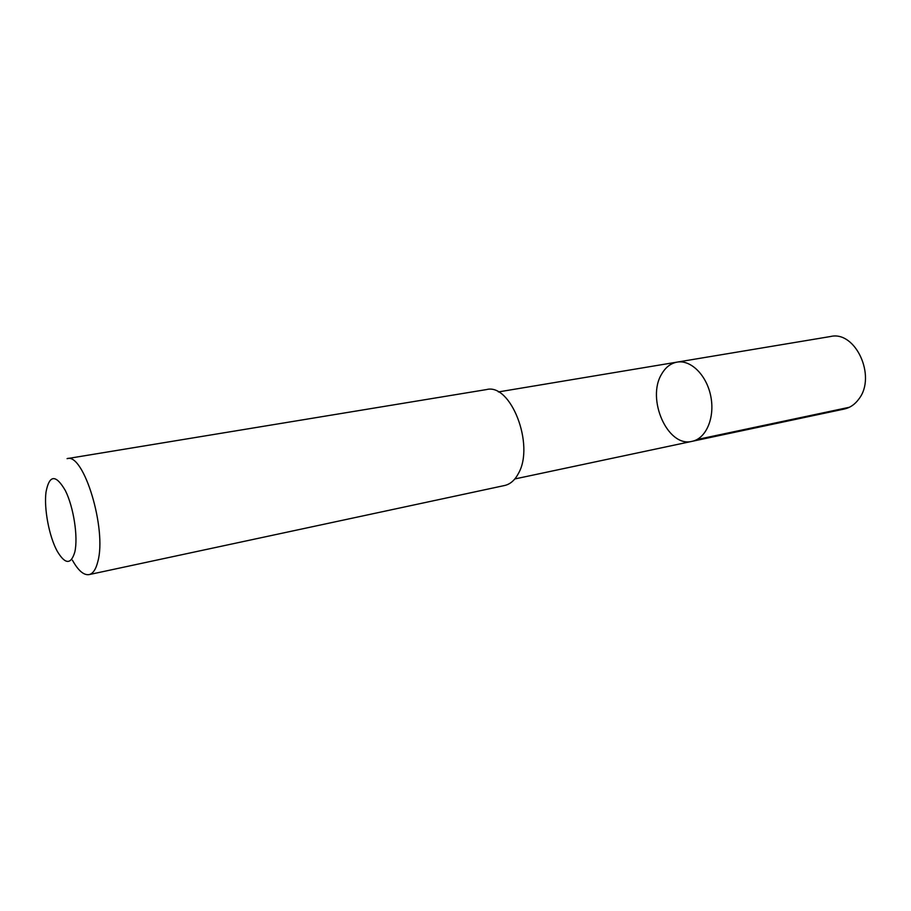 <?xml version="1.0" encoding="UTF-8"?>
<svg xmlns="http://www.w3.org/2000/svg" width="911" height="911" viewBox="0 0 911 911"><rect width="100%" height="100%" fill="white"/><g stroke="black" fill="none" stroke-linecap="round" stroke-linejoin="round"><path stroke-width="1.37" d="M661.762 373.897C665.634 367.235 670.747 363.307 677.101 362.111C691.028 359.56 706.947 375.514 710.876 396.74C714.987 417.944 706.002 438.612 692.109 441.323C667.717 447.939 646.047 398.779 661.762 373.897M844.349 409.016C850.145 407.729 855.008 404.359 858.936 398.916C876.678 376.345 855.44 330.42 830.604 336.501L677.101 362.111C691.028 359.56 706.947 375.514 710.876 396.74C714.987 417.944 706.002 438.612 692.109 441.323L844.349 409.016M89.05 574.613L504.648 485.495C510.308 484.208 514.92 480.154 518.496 473.321C534.905 444.887 510.718 382.882 486.474 389.578L67.084 458.632C83.664 452.482 107.008 529.245 97.83 561.563C95.906 569.352 92.979 573.702 89.05 574.613C83.755 575.399 78.221 570.605 72.424 560.208M74.839 551.907C78.255 537.126 73.643 507.142 65.364 490.585C55.787 474.164 49.331 474.654 46.017 492.042C43.83 508.509 49.171 536.704 57.234 551.223C65.182 564.558 71.047 564.786 74.839 551.907M696.983 439.546L849.405 407.263M514.829 478.947L692.109 441.323M498.351 391.935L677.101 362.111"/></g></svg>
